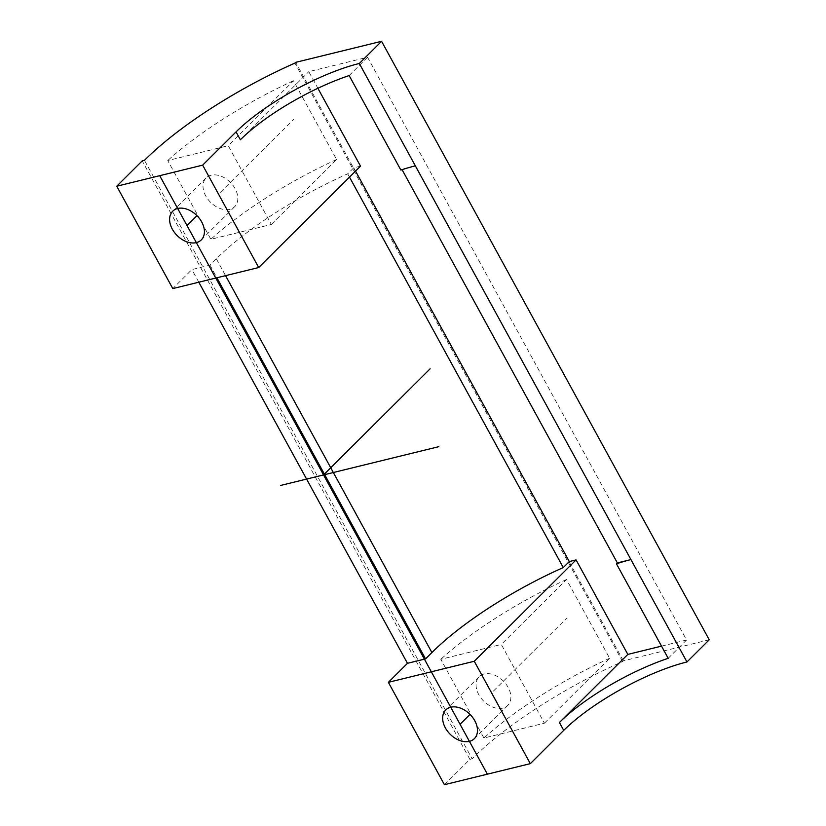 <?xml version="1.0" encoding="UTF-8"?>
<svg xmlns="http://www.w3.org/2000/svg" width="826" height="826" viewBox="0 0 826 826"><rect width="100%" height="100%" fill="white"/><g stroke="black" fill="none" stroke-linecap="round" stroke-linejoin="round"><path stroke-width="0.62" stroke-dasharray="4.13 3.1" d="M709.245 639.789L623.341 660.852L622.597 661.585A176.599 49.106 -28.7 0 0 472.131 758.805L144.467 160.316M444.419 784.7L469.87 759.362L472.131 758.805M622.597 661.585L294.934 63.096M623.341 660.852L295.677 62.353M544.417 723.204L609.64 658.27L566.522 579.522L501.299 644.456L544.417 723.204L483.922 738.031L440.805 659.293L501.299 644.456M271.362 224.465L336.585 159.521L293.478 80.772L228.255 145.717L271.362 224.465L210.867 239.292L167.75 160.543L228.255 145.717M469.87 759.362L142.206 160.874M400.889 170.073L401.797 169.175L402.076 169.681M668.193 658.312L686.592 639.995L367.56 57.252L308.779 71.656L317.886 88.289M349.15 75.569L367.56 57.252M415.354 165.85L401.797 169.175M360.518 166.16L353.735 167.823L347.694 173.832A154.792 43.045 -28.7 0 0 216.34 258.806L209.98 265.146L191.89 269.575L172.799 288.584M240.376 139.77L308.779 71.656M661.533 646.138L686.592 639.995M353.735 167.823L355.541 171.116M198.808 282.213L191.89 269.575M209.98 265.146L216.897 277.773M347.694 173.832L349.501 177.125M484.129 673.975A20.247 14.042 -134.9 0 0 479.183 676.68A20.247 14.042 -134.9 0 0 480.908 697.929A20.247 14.042 -134.9 0 0 502.817 708.099A20.247 14.042 -134.9 0 0 507.763 705.383A20.247 14.042 -134.9 0 0 506.039 684.145A20.247 14.042 -134.9 0 0 484.129 673.975M211.074 175.236A20.247 14.042 -134.9 0 0 206.128 177.941A20.247 14.042 -134.9 0 0 207.853 199.18A20.247 14.042 -134.9 0 0 229.762 209.36A20.247 14.042 -134.9 0 0 234.708 206.645A20.247 14.042 -134.9 0 0 232.984 185.406A20.247 14.042 -134.9 0 0 211.074 175.236M609.64 658.27A164.137 45.637 -28.7 0 0 483.922 738.031M566.522 579.522A164.137 45.637 -28.7 0 0 440.805 659.293M336.585 159.521A164.137 45.637 -28.7 0 0 210.867 239.292M293.478 80.772A164.137 45.637 -28.7 0 0 167.75 160.543M493.473 691.032L566.646 618.178M220.418 192.293L293.602 119.44M216.34 258.806L225.56 275.647M479.183 676.68L445.782 709.947M507.763 705.383L474.351 738.65M206.128 177.941L172.727 211.208M234.708 206.645L201.296 239.912"/><path stroke-width="1.24" d="M530.323 763.647L474.269 661.265L576.083 559.904L569.3 561.566L563.27 567.576A154.792 43.045 -28.7 0 0 431.905 652.55L425.545 658.89L407.466 663.319L388.375 682.328L444.419 784.7L530.323 763.647L563.724 730.38A99.698 27.723 -28.7 0 1 686.974 661.967L709.245 639.789L381.581 41.3L295.677 62.353L294.934 63.096A176.599 49.106 -28.7 0 0 144.467 160.316L142.206 160.874L116.755 186.211L202.659 165.148L236.06 131.892L240.376 139.77A99.698 27.723 -28.7 0 1 349.15 75.569L400.889 170.073A99.698 27.723 -28.7 0 1 415.354 165.85L359.31 63.478L381.581 41.3M359.31 63.478A99.698 27.723 -28.7 0 0 236.06 131.892M686.974 661.967L415.354 165.85M402.076 169.681L617.363 562.919L630.919 559.594A99.698 27.723 -28.7 0 0 616.454 563.817L668.193 658.312A99.698 27.723 -28.7 0 0 559.419 722.502L627.822 654.398L661.533 646.138M616.454 563.817L617.363 562.919M317.886 88.289L360.518 166.16L258.703 267.531L202.659 165.148M116.755 186.211L172.799 288.584L258.703 267.531M576.083 559.904L627.822 654.398M355.541 171.116L569.3 561.566M388.375 682.328L474.269 661.265M450.728 707.232A20.247 14.042 -134.9 0 0 445.782 709.947A20.247 14.042 -134.9 0 0 447.496 731.186A20.247 14.042 -134.9 0 0 469.405 741.356A20.247 14.042 -134.9 0 0 474.351 738.65A20.247 14.042 -134.9 0 0 472.637 717.412A20.247 14.042 -134.9 0 0 450.728 707.232M177.673 208.493A20.247 14.042 -134.9 0 0 172.727 211.208A20.247 14.042 -134.9 0 0 174.441 232.447A20.247 14.042 -134.9 0 0 196.351 242.617A20.247 14.042 -134.9 0 0 201.296 239.912A20.247 14.042 -134.9 0 0 199.582 218.663A20.247 14.042 -134.9 0 0 177.673 208.493M407.466 663.319L198.808 282.213M216.897 277.773L425.545 658.89M349.501 177.125L563.27 567.576M470.015 714.387L460.061 724.299L470.015 714.387M196.96 215.648L187.017 225.56L196.96 215.648M280.592 485.451L438.823 446.67M159.707 175.68L487.371 774.168M323.534 474.929L430.119 368.809M559.419 722.502L563.724 730.38M225.56 275.647L431.905 652.55"/></g></svg>
